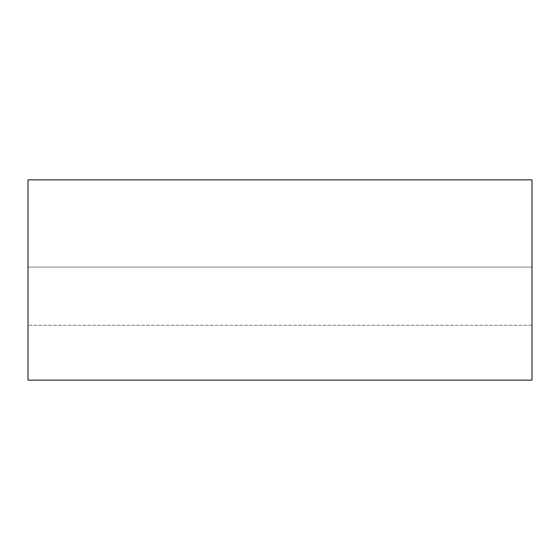 <?xml version="1.0" encoding="UTF-8"?>
<svg xmlns="http://www.w3.org/2000/svg" width="560" height="560" viewBox="0 0 560 560"><rect width="100%" height="100%" fill="white"/><g stroke="black" fill="none" stroke-linecap="round" stroke-linejoin="round"><path stroke-width="0.42" stroke-dasharray="2.8 2.1" d="M28 380.156L532 380.156L28 380.156L28 179.844L532 179.844L532 380.156L532 179.844L28 179.844L28 380.156M532 267.078L532 325.234L532 267.078L532 325.234L532 267.078L532 325.234L532 267.078L28 267.078L28 325.234L28 267.078L28 325.234L28 267.078L28 325.234L28 267.078L532 267.078L532 325.234L532 267.078L28 267.078L28 325.234L28 267.078L532 267.078M532 325.234L28 325.234L532 325.234"/><path stroke-width="0.84" d="M532 380.156L28 380.156L532 380.156L532 179.844L28 179.844L532 179.844L532 380.156M28 179.844L28 380.156L28 179.844"/></g></svg>
